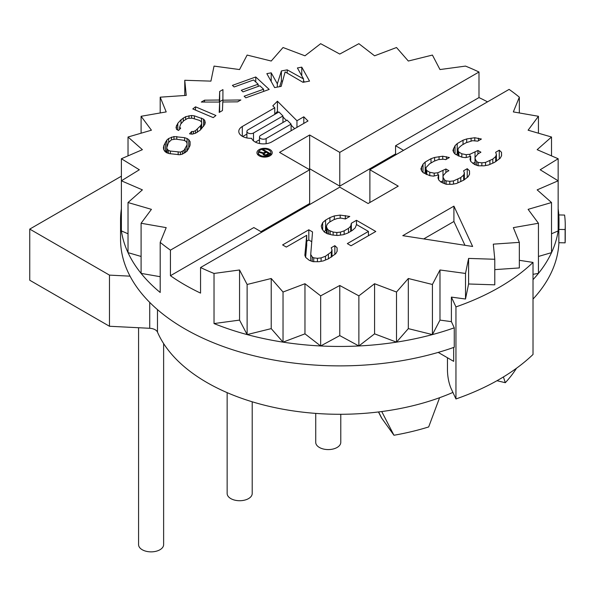 <?xml version="1.0" encoding="UTF-8"?>
<svg xmlns="http://www.w3.org/2000/svg" width="595" height="595" viewBox="0 0 595 595"><rect width="100%" height="100%" fill="white"/><g stroke="black" fill="none" stroke-linecap="round" stroke-linejoin="round"><path stroke-width="0.89" d="M189.545 133.823L192.289 134.158L195.621 133.183L200.262 130.104L204.769 124.489L205.238 122.637L204.754 120.495L203.557 119.134L194.357 115.839L191.605 115.504L185.647 116.68L181.014 119.759L177.808 123.277L176.031 127.226L176.522 129.368L178.552 130.483L180.694 128.141L179.616 127.315L180.672 124.147L183.877 120.629L187.804 118.338L192.215 118.182L199.385 120.361L200.939 121.328L201.66 122.548L201.549 124.013L200.604 125.716L195.495 130.647L193.472 131.525L191.679 131.48L189.545 133.823M519.338 112.961L519.338 97.178A219.22 126.564 0 0 0 509.104 89.391L369.889 169.768L369.889 202.501M519.338 97.178L513.344 111.912L538.445 116.285L528.107 130.193L551.52 137.014L537.151 149.68L558.155 158.739L540.193 169.768L558.155 180.806L537.151 189.864L551.52 202.531L528.107 209.351L538.445 223.259L513.344 227.632L519.338 242.366L493.307 244.151L494.78 259.264L468.6 258.416L465.506 273.447L439.98 269.981L432.416 284.477L408.319 278.505L396.508 292.026L374.575 283.726L358.874 295.856L339.767 285.488L320.66 295.856L304.967 283.726L283.034 292.026L271.223 278.505L247.126 284.477L239.554 269.981L214.029 273.447A219.22 126.564 0 0 1 200.552 267.534L339.767 187.157L368.112 203.52L398.234 186.138L369.889 169.768M472.638 246.479L453.918 206.145L402.778 235.672L472.638 246.479M452.921 150.334L453.695 152.461L455.197 154.172L461.876 157.184L465.565 157.63L470.69 156.388L470.005 159.363L470.786 161.49L474.512 164.488L478.216 165.782L484.107 165.819L488.502 164.994L494.348 162.48L500.157 158.27L501.578 155.726L501.518 152.327L499.272 150.193L495.628 152.298L496.409 154.425L495.709 156.544L492.809 159.073L485.513 162.428L481.846 162.829L478.157 162.383L476.669 161.528L475.152 158.969L475.122 157.266L478.001 153.889L480.916 152.208L477.941 150.49L469.916 154.261L466.242 154.663L461.817 153.785L458.842 152.067L458.083 150.795L458.046 149.092L458.76 147.82L461.661 145.292L466.026 142.77L472.609 140.688L477.77 141.141L481.407 139.037L474.765 137.728L466.696 138.947L463.036 140.204L457.213 143.566L455.041 145.678L452.921 150.334M420.888 168.831L421.662 170.958L423.164 172.669L429.835 175.681L433.524 176.127L438.656 174.885L437.972 177.853L438.746 179.988L440.992 182.122L446.183 184.279L452.066 184.316L456.469 183.491L463.765 180.136L468.116 176.767L469.544 174.223L469.485 170.825L467.239 168.69L463.594 170.787L464.368 172.922L463.669 175.042L460.775 177.57L453.479 180.925L449.805 181.326L446.124 180.88L444.636 180.017L443.119 177.459L443.082 175.763L445.967 172.379L448.875 170.698L445.9 168.98L437.875 172.758L434.209 173.16L429.776 172.282L426.801 170.564L426.042 169.285L426.013 167.589L429.62 163.789L433.993 161.267L438.374 159.594L443.52 159.2L445.737 159.638L449.374 157.534L442.725 156.217L434.655 157.444L431.003 158.701L425.18 162.063L423.008 164.175L420.888 168.831M351.362 223.251L350.686 226.219L348.514 228.331L344.148 230.853L340.489 232.102L336.822 232.511L333.133 232.057L328.685 230.332L327.183 228.629L326.41 226.502L327.109 224.375L329.273 222.27L333.646 219.748L337.298 218.491L340.972 218.09L345.405 218.967L349.771 216.446L340.184 215.115L334.308 215.925L329.928 217.599L325.554 220.12L322.661 222.649L321.248 226.041L322.044 229.023L324.305 232.005L327.28 233.723L332.449 235.032L337.61 235.486L343.479 234.675L347.867 233.002L352.233 230.481L355.133 227.945L356.539 224.56L368.439 231.425L347.324 243.615L351.043 245.765L375.795 231.47L356.464 220.306L351.362 223.251L351.362 230.979M312.531 231.938L308.812 229.789L282.603 244.924L286.314 247.066L306.708 235.3L304.863 255.255L305.637 257.382L309.37 260.379L313.074 261.674L318.957 261.711L323.36 260.885L328.47 258.795L335.736 253.738L337.157 251.202L337.097 247.803L334.851 245.668L331.214 247.765L331.988 249.893L331.289 252.012L325.48 256.229L321.099 257.903L317.425 258.304L313.736 257.858L312.249 256.995L310.731 254.437L312.531 231.938M121.387 208.86A219.22 126.564 0 0 0 120.554 219.89A219.22 126.564 0 0 0 121.387 230.92A219.22 126.564 0 0 0 128.022 252.644A219.22 126.564 0 0 0 141.089 273.38A219.22 126.564 0 0 0 160.196 292.48L160.196 242.366A219.22 126.564 0 0 0 170.438 250.145L309.653 169.768L279.538 152.387L309.653 134.998L339.767 152.387L478.99 72.01A219.22 126.564 0 0 0 465.506 66.097L439.98 69.555L432.416 55.067L408.319 61.032L396.508 47.518L374.575 55.811L358.874 43.688L339.767 54.056L320.66 43.688L304.967 55.811L283.034 47.518L271.223 61.032L247.126 55.067L239.554 69.555L214.029 66.097L210.935 81.128L184.762 80.28L186.235 95.393L160.196 97.178L166.198 111.912L141.089 116.285L151.428 130.193L128.022 137.014L142.391 149.68L121.387 158.739L139.342 169.768L121.387 180.806L121.387 158.739M160.196 242.366L166.198 227.632L141.089 223.259L151.428 209.351L128.022 202.531L142.391 189.864L121.387 180.806L121.387 230.92L128.022 233.783M277.337 83.813L271.208 72.835L266.843 73.646L274.63 87.599L281.175 86.379L285.131 71.883L302.996 82.318L309.541 81.099L301.762 67.153L297.396 67.964L303.524 78.942L287.214 69.86L281.39 70.939L277.337 83.813L277.337 87.093M234.125 86.974L253.582 79.968L258.148 84.2L241.287 90.269L243.005 91.861L259.866 85.784L263.578 89.228L244.129 96.234L245.839 97.818L269.185 89.414L255.753 76.978L232.407 85.383L234.125 86.974M204.531 100.183L201.288 102.057L219.637 102.057L219.205 112.433L222.448 110.566L222.783 102.005L237.606 101.842L240.856 99.975L222.887 100.191L222.939 89.592L219.689 91.466L219.354 100.019L204.531 100.183L204.531 102.057M192.787 108.937L213.226 117.624L215.948 115.497L195.51 106.81L192.787 108.937M189.954 145.76L190.095 141.677L188.764 139.661L187.046 138.494L184.621 137.676L173.971 136.56L168.645 138.501L166.845 140.056L163.848 145.537L163.424 147.746L163.707 149.613L165.046 151.636L166.756 152.796L169.181 153.614L179.831 154.737L182.301 154.194L186.964 151.234L189.954 145.76M259.189 155.823A7.638 4.41 0 0 0 267.519 156.775A7.638 4.41 0 0 0 272.235 152.699A7.638 4.41 0 0 0 269.996 149.583A7.638 4.41 0 0 0 261.666 148.624A7.638 4.41 0 0 0 256.951 152.699A7.638 4.41 0 0 0 259.189 155.823M303.8 116.799L296.957 120.74L277.426 101.21L272.808 105.828L274.756 107.769L242.299 126.504A11.982 6.917 0 0 0 238.788 131.398A11.982 6.917 0 0 0 251.626 138.3A11.982 6.917 0 0 0 259.889 143.588A11.982 6.917 0 0 0 271.856 141.863L307.994 120.993L303.8 116.799L303.8 123.418M186.815 145.292L184.011 150.342L180.449 152.097L170.319 151.048L168.415 150.312L167.225 149.226L166.749 147.791L168.511 142.584L171.405 139.818L175.637 139.081L183.483 140.242L185.387 140.978L186.577 142.071L187.053 143.507L186.815 151.361M269.022 150.148A6.262 3.615 0 0 0 262.194 149.36A6.262 3.615 0 0 0 258.327 152.699A6.262 3.615 0 0 0 260.164 155.258A6.262 3.615 0 0 0 266.991 156.046A6.262 3.615 0 0 0 270.859 152.699A6.262 3.615 0 0 0 269.022 150.148M265.563 151.74L263.533 152.915L259.554 151.725L258.713 152.208L263.102 153.495L263.124 154.477L264.016 155.131L267.155 155.146L270.026 153.488L263.265 149.583L262.544 150L265.563 151.74L265.563 152.737M246.903 137.951L246.903 131.398A3.868 2.231 0 0 1 248.033 129.822L278.951 111.972L282.96 115.973L253.507 132.983L253.507 140.889M246.903 131.398A3.868 2.231 0 0 0 249.29 133.466A3.868 2.231 0 0 0 253.507 132.983M259.509 143.514L259.509 136.969A3.868 2.231 0 0 1 260.647 135.385L287.095 120.116L291.104 124.124L266.121 138.546L266.121 143.707M259.509 136.969A3.868 2.231 0 0 0 261.904 139.029A3.868 2.231 0 0 0 266.121 138.546M264.158 153.555L266.426 152.238L268.59 153.488L265.809 154.923L264.299 154.462L264.158 153.555M403.544 150.342L395.571 145.738L395.571 153.919L339.767 186.138L309.653 168.749L308.768 169.263M396.456 154.432L395.571 153.919M261.822 232.162L253.849 227.558L170.438 275.716A219.22 126.564 0 0 0 200.552 293.104L200.552 267.534M487.528 101.849A219.22 126.564 0 0 0 478.99 97.58L395.571 145.738M170.438 275.716L170.438 250.145M478.99 97.58L478.99 72.01M533.016 279.643A219.22 126.564 0 0 0 538.445 273.38A219.22 126.564 0 0 0 551.52 252.644A219.22 126.564 0 0 0 558.155 230.92A219.22 126.564 0 0 0 558.988 219.89A219.22 126.564 0 0 0 558.155 208.86M239.554 269.981L239.554 320.103L214.029 323.561A219.22 126.564 0 0 0 247.126 334.591A219.22 126.564 0 0 0 283.034 342.14A219.22 126.564 0 0 0 320.66 345.97A219.22 126.564 0 0 0 358.874 345.97A219.22 126.564 0 0 0 396.508 342.14A219.22 126.564 0 0 0 432.416 334.591A219.22 126.564 0 0 0 454.26 327.815L454.26 347.249A219.22 126.564 180 0 1 232.63 349.741A219.22 126.564 180 0 1 120.554 239.324L120.554 219.89M558.906 242.715A219.22 126.564 180 0 1 533.016 299.077M214.029 323.561L214.029 273.447M558.854 229.417L565.116 229.544A225.483 130.179 0 0 0 565.25 224.999L565.25 238.297A225.483 130.179 0 0 1 565.116 242.842L558.854 242.715L558.854 229.417A219.22 126.564 0 0 0 558.988 224.999L558.988 219.89M309.653 169.768L309.653 203.527L260.937 231.648M309.653 134.998L309.653 168.749M339.767 152.387L339.767 186.138M271.223 278.505L271.223 328.626L247.126 334.591L247.126 284.477M247.126 334.591L239.554 320.103M304.967 283.726L304.967 333.847L283.034 342.14L283.034 292.026M283.034 342.14L271.223 328.626M339.767 285.488L339.767 335.602L320.66 345.97L320.66 295.856M320.66 345.97L304.967 333.847M374.575 283.726L374.575 333.847L358.874 345.97L358.874 295.856M358.874 345.97L339.767 335.602M408.319 278.505L408.319 328.626L396.508 342.14L396.508 292.026M396.508 342.14L374.575 333.847M439.98 269.981L439.98 320.103L432.416 334.591L432.416 284.477M432.416 334.591L408.319 328.626M494.78 259.264L494.78 284.834L468.6 283.986L465.506 299.017L451.397 297.106L451.397 321.65L439.98 320.103M465.506 299.017L465.506 273.447M519.338 242.366L519.338 267.936L494.78 269.624M519.338 260.305L533.016 262.417A225.483 130.179 180 0 1 455.948 306.908L451.397 297.106M468.6 258.416L468.6 283.986M533.016 274.325L538.445 273.38L538.445 223.259M538.445 256.452L551.52 252.644L551.52 202.531M551.52 233.783L558.155 230.92L558.155 158.739M551.52 155.875L551.52 137.014M538.445 133.206L538.445 116.285M160.196 276.705L141.089 273.38L141.089 223.259M141.089 256.452L128.022 252.644L128.022 202.531M128.022 155.875L128.022 137.014M141.089 133.206L141.089 116.285M160.196 112.961L160.196 97.178M184.762 95.49L184.762 80.28M454.26 327.815L451.397 321.65M447.462 357.751L447.462 370.44C447.626 376.903 448.764 382.756 450.876 388.022L455.948 398.962L455.948 306.908M453.68 347.458L453.68 361.344L438.21 352.411M533.016 262.417L533.016 354.471A225.483 130.179 180 0 1 455.948 398.962M121.387 176.187L29.75 229.097L109.473 275.121L130.045 276.162M29.75 229.097L29.75 280.238L109.473 326.261L149.732 328.291A8.769 5.065 0 0 1 157.474 332.107A187.901 108.483 0 0 0 381.737 411.547L393.957 435.25L381.856 418.382A18.787 10.851 180 0 1 381.187 417.296L378.465 411.963M452.914 392.417A187.901 108.483 0 0 1 439.601 397.705A187.901 108.483 180 0 1 381.737 411.547M109.473 326.261L109.473 275.121M439.601 397.705L428.675 426.942A187.901 108.483 180 0 1 393.957 435.25M503.407 376.955L505.304 382.704A187.901 108.483 0 0 0 516.482 368.253M496.981 380.711L505.304 382.704M163.625 343.575L163.625 544.626A12.525 7.229 180 0 1 159.958 549.743A12.525 7.229 180 0 1 146.31 551.312A12.525 7.229 180 0 1 138.576 544.626L138.576 327.733M252.206 401.789L252.206 493.493A12.525 7.229 180 0 1 248.539 498.603A12.525 7.229 180 0 1 234.884 500.172A12.525 7.229 180 0 1 227.149 493.493L227.149 392.64M340.779 414.284L340.779 442.353A12.525 7.229 180 0 1 337.112 447.462A12.525 7.229 180 0 1 323.464 449.032A12.525 7.229 180 0 1 315.729 442.353L315.729 413.399M565.116 242.842L565.116 229.544M565.25 224.999A225.483 130.179 0 0 0 564.588 215.063L558.817 214.944M464.963 245.296L453.918 221.489L423.737 238.915M453.918 206.145L453.918 221.489M453.621 148.215L453.621 152.253M455.041 145.678L455.041 153.993M457.213 143.566L457.213 153.793L456.216 154.76M463.036 140.204L463.036 144.496M458.046 153.309L457.213 153.793M466.696 138.947L466.696 142.517M471.091 138.129L471.091 140.97M474.765 137.728L474.765 140.695M478.454 138.174L478.454 140.747M458.046 149.092L458.046 155.816M458.083 150.795L458.083 155.838M458.842 152.067L458.842 156.121M461.817 153.785L461.817 157.162M466.242 154.663L466.242 157.467M469.916 154.261L469.916 156.582M475.026 152.171L475.026 162.398L472.728 163.342M477.941 150.49L477.941 153.956M475.122 157.266L475.122 164.696M475.152 158.969L475.152 164.711M476.669 161.528L476.669 165.239M478.157 162.383L478.157 165.76M481.846 162.829L481.846 165.804M485.513 162.428L485.513 165.551M489.901 160.754L489.901 164.391M492.809 159.073L492.809 163.142M495.709 156.544L495.709 161.691M496.409 154.425L496.409 161.171M499.272 150.193L499.272 158.954M501.518 152.327L501.518 155.838M470.69 156.388L470.69 161.23M246.903 134.076L242.693 136.508M278.319 112.336L277.426 111.436L274.756 114.114M294.674 128.691L291.104 125.121M286.463 120.48L282.96 116.977M259.509 139.743L255.389 142.123M426.013 171.806L424.183 173.257M443.082 180.843L440.694 181.832M326.41 229.856L324.044 231.671M311.75 241.711L308.812 240.016L306.708 241.235M306.708 235.3L306.708 245.527L305.614 257.323M282.662 80.935L281.39 81.173L279.665 86.662M304.372 82.065L303.524 80.541M222.887 99.856L219.689 101.693L219.637 103.054M166.749 150.409L165.603 152.015M188.198 149.501L187.053 148.72M296.957 120.74L296.957 127.367M274.756 107.769L274.756 114.396M277.426 101.21L277.426 111.436M282.96 115.973L282.96 122.503M291.104 124.124L291.104 130.744M421.58 166.712L421.58 170.75M423.008 164.175L423.008 172.49M425.18 162.063L425.18 172.29M431.003 158.701L431.003 162.993M434.655 157.444L434.655 161.014M439.058 156.626L439.058 159.467M442.725 156.217L442.725 159.192M446.414 156.671L446.414 159.244M426.013 167.589L426.013 174.313M426.042 169.285L426.042 174.335M426.801 170.564L426.801 174.618M429.776 172.282L429.776 175.659M434.209 173.16L434.209 175.964M437.875 172.758L437.875 175.071M442.992 170.668L442.992 180.895M445.9 168.98L445.9 172.453M443.082 175.763L443.082 183.193M443.119 177.459L443.119 183.201M444.636 180.017L444.636 183.736M446.124 180.88L446.124 184.257M449.805 181.326L449.805 184.301M453.479 180.925L453.479 184.048M457.86 179.251L457.86 182.888M460.775 177.57L460.775 181.639M463.669 175.042L463.669 180.188M464.368 172.922L464.368 179.668M467.239 168.69L467.239 177.451M469.485 170.825L469.485 174.335M438.656 174.885L438.656 179.727M350.686 226.219L350.686 231.373M356.464 220.306L356.464 224.746M368.439 231.425L368.439 235.717M322.661 222.649L322.661 229.841M325.554 220.12L325.554 230.347M329.928 217.599L329.928 221.89M334.308 215.925L334.308 219.518M340.184 215.115L340.184 218.179M345.338 215.569L345.338 218.953M326.41 226.502L326.41 233.225M327.183 228.629L327.183 233.671M328.685 230.332L328.685 234.08M330.173 231.195L330.173 234.452M333.133 232.057L333.133 235.092M336.822 232.511L336.822 235.419M340.489 232.102L340.489 235.084M344.148 230.853L344.148 234.415M348.514 228.331L348.514 232.623M308.812 229.789L308.812 240.016M310.731 254.437L310.731 260.855M312.249 256.995L312.249 261.384M313.736 257.858L313.736 261.681M317.425 258.304L317.425 261.703M321.099 257.903L321.099 261.309M325.48 256.229L325.48 260.015M328.395 254.548L328.395 258.825M331.289 252.012L331.289 257.166M331.988 249.893L331.988 256.646M334.851 245.668L334.851 254.422M337.097 247.803L337.097 251.313M271.208 72.835L271.208 81.47M281.39 70.939L281.39 81.173M287.214 69.86L287.214 73.103M303.524 78.942L303.524 82.222M301.762 67.153L301.762 75.781M255.753 76.978L255.753 81.984M263.578 89.228L263.578 91.429M258.148 84.2L258.148 86.401M219.354 100.019L219.354 102.057M219.689 91.466L219.689 101.693M222.887 100.191L222.887 102.005M219.637 102.057L219.637 112.187M195.51 106.81L195.51 110.097M176.507 125.374L176.507 129.286M177.808 123.277L177.808 130.074M181.014 119.759L181.014 123.775M183.267 117.951L183.267 121.298M185.647 116.68L185.647 119.312M188.987 115.705L188.987 118.145M191.605 115.504L191.605 118.13M194.357 115.839L194.357 118.829M201.519 118.018L201.519 122.31M203.557 119.134L203.557 126.452M204.754 120.495L204.754 124.519M179.616 127.315L179.616 129.323M201.66 122.548L201.66 128.572M201.549 124.013L201.549 128.691M200.604 125.716L200.604 129.732M197.399 129.227L197.399 132.231M195.495 130.647L195.495 133.221M193.472 131.525L193.472 133.815M191.679 131.48L191.679 134.083M163.848 145.537L163.848 149.828M165.373 142.116L165.373 151.859M166.845 140.056L166.845 147.106M168.645 138.501L168.645 142.406M171.501 137.103L171.501 139.788M173.971 136.56L173.971 139.171M176.775 136.515L176.775 139.252M184.621 137.676L184.621 140.688M187.046 138.494L187.053 151.108M188.764 139.661L188.764 148.438M190.095 141.677L190.095 145.031M185.298 148.713L185.298 152.67M166.749 147.791L166.749 152.796M167.225 149.226L167.225 152.96M168.415 150.312L168.415 153.354M170.319 151.048L170.319 153.785M178.165 152.208L178.165 154.76M180.449 152.097L180.449 154.603M182.397 151.472L182.397 154.142M184.011 150.342L184.011 153.354M263.533 152.915L263.533 154.849M263.265 149.583L263.265 150.409M263.102 153.495L263.102 154.417M259.554 151.725L259.554 152.454M263.942 153.845L263.942 155.087M263.987 154.15L263.987 155.117M264.299 154.462L264.299 155.221M264.73 154.715L264.73 155.332M265.281 154.893L265.281 155.407M265.809 154.923L265.809 155.421M266.315 154.797L266.315 155.407M268.59 153.488L268.59 154.313M157.474 332.107L157.474 309.623M149.732 328.291L149.732 302.416M378.591 411.948L381.856 418.382M242.299 126.504L242.299 136.292M258.327 155.228L258.327 152.699M270.859 155.228L270.859 152.699"/></g></svg>
